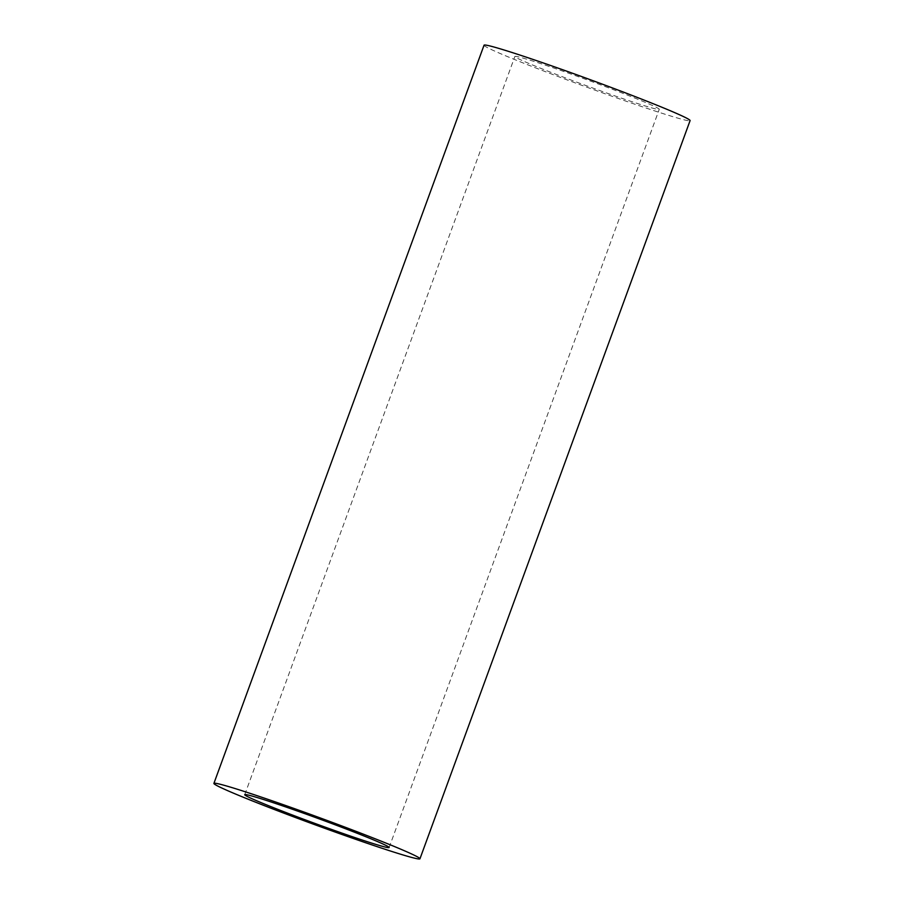 <?xml version="1.0" encoding="UTF-8"?>
<svg xmlns="http://www.w3.org/2000/svg" width="904" height="904" viewBox="0 0 904 904"><rect width="100%" height="100%" fill="white"/><g stroke="black" fill="none" stroke-linecap="round" stroke-linejoin="round"><path stroke-width="0.68" stroke-dasharray="4.52 3.39" d="M549.293 66.489A76.874 2.87 -159.9 0 0 514.873 56.477A76.874 2.87 -159.9 0 0 551.395 72.523A76.874 2.87 -159.9 0 0 624.856 99.316A76.874 2.87 -159.9 0 0 659.265 109.316A76.874 2.87 -159.9 0 0 622.754 93.281A76.874 2.87 -159.9 0 0 549.293 66.489M484.047 45.2A109.7 4.102 -159.9 0 0 536.151 68.094A109.7 4.102 -159.9 0 0 640.992 106.322A109.7 4.102 -159.9 0 0 690.091 120.605M244.735 794.684L514.873 56.477M389.127 847.523L659.265 109.316"/><path stroke-width="1.36" d="M279.144 804.684A76.874 2.87 -159.9 0 0 244.735 794.684A76.874 2.87 -159.9 0 0 281.246 810.718A76.874 2.87 -159.9 0 0 354.707 837.511A76.874 2.87 -159.9 0 0 389.127 847.523A76.874 2.87 -159.9 0 0 352.605 831.477A76.874 2.87 -159.9 0 0 279.144 804.684M370.843 844.517A109.7 4.102 -159.9 0 0 419.953 858.8A109.7 4.102 -159.9 0 0 367.849 835.906A109.7 4.102 -159.9 0 0 263.007 797.678A109.7 4.102 -159.9 0 0 213.909 783.395A109.7 4.102 -159.9 0 0 266.013 806.289A109.7 4.102 -159.9 0 0 370.843 844.517M419.953 858.8L690.091 120.605A109.7 4.102 -159.9 0 0 637.987 97.711A109.7 4.102 -159.9 0 0 533.157 59.483A109.7 4.102 -159.9 0 0 484.047 45.2L213.909 783.395"/></g></svg>
